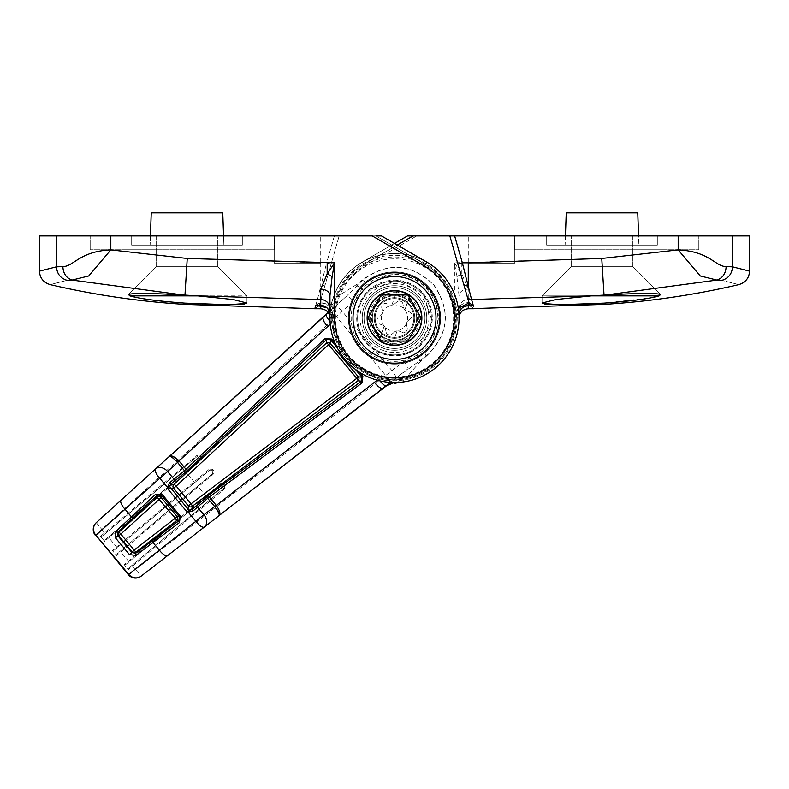 <?xml version="1.0" encoding="UTF-8"?>
<svg xmlns="http://www.w3.org/2000/svg" width="789" height="789" viewBox="0 0 789 789"><rect width="100%" height="100%" fill="white"/><g stroke="black" fill="none" stroke-linecap="round" stroke-linejoin="round"><path stroke-width="0.59" stroke-dasharray="3.94 2.96" d="M100.469 536.372L102.491 535.928L105.331 533.551L104.671 532.841L100.469 536.372L104.631 541.323L201.185 460.303C202.99 455.993 201.599 454.346 197.023 455.342L104.671 532.841L101.771 529.38L353.502 301.142L368.917 285.342C389.658 269.66 409.53 271.002 428.545 289.366C443.398 311.261 441.288 331.094 422.214 348.856L403.978 361.283L135.481 569.559A9.221 0.523 -40 0 1 128.439 574.786M208.898 469.504L112.344 550.525L116.506 555.476L213.06 474.455C214.855 470.136 213.474 468.488 208.898 469.504L209.341 470.343C212.596 469.623 213.582 470.796 212.3 473.883L117.255 553.641L116.506 555.476M220.782 483.657L124.218 564.677L128.38 569.628L224.944 488.618C226.729 484.288 225.338 482.631 220.782 483.657L221.196 484.476C224.441 483.736 225.427 484.919 224.165 488.006L129.159 567.715L128.38 569.628M95.4 535.415A9.221 0.523 140 0 1 101.771 529.38L96.278 522.653L169.694 456.2A9.221 2.101 -132.1 0 1 177.081 461.249L182.88 468.479L197.487 456.22C200.741 455.5 201.737 456.673 200.445 459.75L105.341 539.548L104.631 541.323M329.181 311.852A9.221 2.111 -132.1 0 1 336.41 316.695L368.946 355.474A92.224 2.821 -40 0 1 374.962 350.355C390.447 358.541 405.053 357.407 418.801 346.953L432.155 321.448L423.476 293.695L397.646 280.312L370.199 289.021C357.506 300.767 353.847 314.959 359.232 331.607L391.955 370.613A9.221 1.322 52.1 0 1 396.068 378.049L426.001 356.135C448.685 334.822 451.288 311.132 433.812 285.066C411.207 263.25 387.409 261.672 362.407 280.342L346.785 295.914L328.273 312.681M353.147 336.647A92.224 2.821 -40 0 0 359.232 331.607L342.229 311.349A9.221 1.322 -132.1 0 0 335.631 306.014M418.801 346.953A37.813 37.813 0 0 0 423.466 293.686A37.813 37.813 0 0 0 370.199 289.021A37.813 37.813 0 0 0 365.534 342.288A37.813 37.813 0 0 0 418.801 346.953M364.863 282.669A46.107 46.107 0 0 0 359.173 347.624A46.107 46.107 0 0 0 424.137 353.314A46.107 46.107 0 0 0 429.827 288.35A46.107 46.107 0 0 0 364.863 282.669A46.107 46.107 0 0 0 359.173 347.624A46.107 46.107 0 0 0 424.137 353.314A46.107 46.107 0 0 0 429.827 288.35A46.107 46.107 0 0 0 364.863 282.669M354.192 269.946A62.706 62.706 0 0 0 334.861 298.597L334.161 300.915A62.706 62.706 0 0 0 400.842 380.377L403.248 380.091A62.706 62.706 0 0 0 442.54 277.679A62.706 62.706 0 0 0 354.192 269.946M326.449 314.032L333.205 298.055A64.461 64.461 0 0 1 443.872 276.554A64.461 64.461 0 0 1 403.485 381.817L403.248 380.091M327.928 312.217L330.266 308.203L331.38 303.469L331.015 307.187L333.806 302.088L331.38 303.469L333.205 298.055L334.861 298.597M426.494 356.125C448.833 334.536 451.308 310.807 433.94 284.957C411.513 263.279 387.705 261.583 362.506 279.858L357.161 284.119C346.657 291.013 338.698 295.668 333.264 298.074A64.392 64.392 0 0 1 443.832 276.594A64.392 64.392 0 0 1 403.475 381.758C406.789 376.826 412.755 369.785 421.375 360.642L426.494 356.125M386.876 385.515L401.078 382.211M333.806 302.088L334.161 300.915M397.834 382.665L399.619 380.525L395.388 382.438C356.086 384.312 322.514 344.3 331.183 305.915A64.461 64.461 0 0 0 395.388 382.438L395.733 382.527M400.842 380.377L399.619 380.525M331.015 307.187L331.646 322.76C336.933 350.217 352.683 368.986 378.888 379.055L394.106 382.379A64.392 64.392 0 0 1 331.015 307.187M330.029 321.251A9.221 3.264 -138.5 0 0 331.646 322.76L330.256 324.259M377.162 380.17L378.888 379.055A9.221 3.264 -121.5 0 0 380.091 380.919M335.128 343.323L359.242 372.063M355.316 369.291L337.169 347.663M421.375 360.642A46.107 15.888 -127.9 0 0 419.462 360.77A9.221 1.716 57.5 0 0 416.158 352.949M403.978 361.283A9.221 1.489 52.1 0 1 407.952 368.808L383.05 388.168M132 565.338L141.162 576.148L219.342 515.385A9.221 2.101 52.1 0 0 215.663 507.228L209.549 500.265L129.159 567.715M368.946 355.474L385.683 375.416A9.221 2.111 52.1 0 1 389.204 383.375L396.068 378.049M363.837 290.589A9.221 1.716 -137.5 0 0 356.697 285.973A46.107 15.888 -132.1 0 0 357.161 284.119M323.401 317.079L346.785 295.914A9.221 1.489 -132.1 0 1 353.502 301.142M124.218 564.677L126.092 564.283L221.196 484.476C224.441 483.736 225.427 484.919 224.165 488.006L209.549 500.265M126.092 564.283L221.196 484.476M224.944 488.618L224.165 488.006M112.344 550.525L114.287 550.101L209.341 470.343C212.596 469.623 213.582 470.806 212.3 473.883L117.255 553.641M114.287 550.101L209.341 470.343M102.491 535.928L197.487 456.22C200.751 455.509 201.737 456.693 200.445 459.75L105.341 539.548M105.331 533.551L182.88 468.479M213.06 474.455L212.3 473.883M201.185 460.303L200.445 459.75M197.023 455.342L197.487 456.22M392.656 343.284A25.356 25.356 0 0 0 409.343 297.423L404.826 309.83A4.616 4.616 0 0 0 406.522 310.905L409.698 312.069A3.689 3.689 0 0 1 410.803 318.361L408.219 320.531A4.616 4.616 0 0 0 406.641 324.861L407.223 328.185A3.689 3.689 0 0 1 402.331 332.297L399.155 331.133A4.616 4.616 0 0 0 396.778 330.926A13.137 13.137 0 0 1 382.152 313.489A13.137 13.137 0 0 1 404.57 309.544A13.137 13.137 0 0 1 406.848 322.484A4.616 4.616 0 0 0 406.641 324.861L407.223 328.185A3.689 3.689 0 0 1 402.331 332.297L399.155 331.133A4.616 4.616 0 0 0 397.173 330.877L392.33 344.182L379.331 339.457L384.174 326.143A4.616 4.616 0 0 0 382.478 325.068L379.302 323.914A3.689 3.689 0 0 1 378.197 317.622L380.781 315.452A4.616 4.616 0 0 0 382.359 311.113L381.777 307.789A3.689 3.689 0 0 1 386.669 303.686L389.845 304.84A4.616 4.616 0 0 0 394.382 304.041L396.966 301.871A3.689 3.689 0 0 1 402.972 304.051L403.554 307.375A4.616 4.616 0 0 0 406.522 310.905L409.698 312.069A3.689 3.689 0 0 1 410.803 318.361L408.219 320.531A4.616 4.616 0 0 0 406.848 322.484A13.137 13.137 0 0 1 396.778 330.926A4.616 4.616 0 0 0 394.618 331.942L392.034 334.112A3.689 3.689 0 0 1 386.028 331.922L385.446 328.599A4.616 4.616 0 0 0 382.478 325.068L379.302 323.914A3.689 3.689 0 0 1 378.197 317.622L380.781 315.452A4.616 4.616 0 0 0 382.359 311.113L381.777 307.789A3.689 3.689 0 0 1 386.669 303.686L389.845 304.84A4.616 4.616 0 0 0 391.827 305.096L396.344 292.699A25.356 25.356 0 0 0 379.657 338.55M353.768 303.163A43.346 43.346 0 0 0 379.677 358.719A43.346 43.346 0 0 0 435.232 332.81A43.346 43.346 0 0 0 409.323 277.255A43.346 43.346 0 0 0 353.768 303.163M437.826 333.757A46.107 46.107 0 0 1 378.73 361.323A46.107 46.107 0 0 1 351.174 302.217A46.107 46.107 0 0 0 378.73 361.323A46.107 46.107 0 0 0 437.826 333.757A46.107 46.107 0 0 0 410.27 274.661A46.107 46.107 0 0 0 351.174 302.217A46.107 46.107 0 0 1 410.27 274.661A46.107 46.107 0 0 1 437.826 333.757M382.724 350.346A34.43 34.43 0 0 0 426.849 329.763A34.43 34.43 0 0 0 406.276 285.638A34.43 34.43 0 0 0 362.151 306.211A34.43 34.43 0 0 0 382.724 350.346M359.833 305.373A36.886 36.886 0 0 0 381.886 352.653A36.886 36.886 0 0 0 429.167 330.601A36.886 36.886 0 0 0 407.114 283.32A36.886 36.886 0 0 0 359.833 305.373A36.886 36.886 0 0 0 381.886 352.653A36.886 36.886 0 0 0 429.167 330.601A36.886 36.886 0 0 0 407.114 283.32A36.886 36.886 0 0 0 359.833 305.373A36.886 36.886 0 0 1 407.114 283.32A36.886 36.886 0 0 1 429.167 330.601M413.564 324.93A20.287 20.287 0 0 0 401.443 298.923A20.287 20.287 0 0 0 375.436 311.053A20.287 20.287 0 0 0 387.557 337.051A20.287 20.287 0 0 0 413.564 324.93A20.287 20.287 0 0 0 401.443 298.923A20.287 20.287 0 0 0 375.436 311.053A20.287 20.287 0 0 0 387.557 337.051A20.287 20.287 0 0 0 413.564 324.93A20.287 20.287 0 0 1 387.557 337.051A20.287 20.287 0 0 1 375.436 311.053M355.504 303.795A41.501 41.501 0 0 0 380.308 356.983A41.501 41.501 0 0 0 433.496 332.179A41.501 41.501 0 0 0 408.692 278.99A41.501 41.501 0 0 0 355.504 303.795A41.501 41.501 0 0 0 380.308 356.983A41.501 41.501 0 0 0 433.496 332.179A41.501 41.501 0 0 0 408.692 278.99A41.501 41.501 0 0 0 355.504 303.795M364.173 306.951A32.28 32.28 0 0 0 383.464 348.324A32.28 32.28 0 0 0 424.827 329.033A32.28 32.28 0 0 0 405.536 287.66A32.28 32.28 0 0 0 364.173 306.951A32.28 32.28 0 0 0 383.464 348.324A32.28 32.28 0 0 0 424.827 329.033A32.28 32.28 0 0 0 405.536 287.66A32.28 32.28 0 0 0 364.173 306.951M423.101 328.402A30.436 30.436 0 0 0 404.905 289.395A30.436 30.436 0 0 0 365.899 307.582A30.436 30.436 0 0 0 384.095 346.588A30.436 30.436 0 0 0 423.101 328.402M412.696 324.614A19.37 19.37 0 0 0 401.128 299.79A19.37 19.37 0 0 0 376.304 311.369A19.37 19.37 0 0 0 387.872 336.183A19.37 19.37 0 0 0 412.696 324.614A19.37 19.37 0 0 0 401.128 299.79A19.37 19.37 0 0 0 376.304 311.369A19.37 19.37 0 0 0 387.872 336.183A19.37 19.37 0 0 0 412.696 324.614M396.344 292.699L396.67 291.792L409.669 296.526L409.343 297.423M386.028 331.922A3.689 3.689 0 0 0 392.034 334.112L394.618 331.942A4.616 4.616 0 0 1 397.173 330.877L392.33 344.182L379.331 339.457L384.174 326.143A4.616 4.616 0 0 1 385.446 328.599L386.028 331.922M402.972 304.051A3.689 3.689 0 0 0 396.966 301.871L394.382 304.041A4.616 4.616 0 0 1 391.827 305.096L396.67 291.792L409.669 296.526L404.826 309.83A4.616 4.616 0 0 1 403.554 307.375L402.972 304.051M331.094 264.068L326.656 262.806L320.738 286.417L320.719 262.806L187.249 258.467L110.825 249.886C79.265 251.395 73.88 266.485 62.854 266.583L56.512 266.81C56.976 273.822 60.506 278.33 67.085 280.332L72.075 280.065L183.117 294.987C150.719 293.133 132.483 292.975 128.4 294.514L129.879 295.855L246.947 295.855L197.861 295.875L317.434 299.504L315.679 305.639L320.748 305.659C326.34 306.221 329.407 309.298 329.95 314.9L329.95 317.987L329.95 314.9L332.711 314.9C332.021 307.631 328.037 303.637 320.758 302.897L319.89 302.897L339.171 235.911L319.259 305.333M129.879 295.855L138.174 297.788M150.985 299.83L158.234 300.747M167.061 301.694L184.971 303.124L184.971 304.376M228.534 304.732L240.241 304.436M244.412 304.012L246.622 303.42M246.947 303.015L246.947 295.855L246.947 303.015L233.08 299.514L197.861 295.875M314.791 308.726L319.032 305.984M329.95 295.727L329.95 317.977A64.55 64.55 0 0 0 394.5 382.547A64.55 64.55 0 0 0 459.05 317.987A64.55 64.55 0 0 1 394.5 382.547A64.55 64.55 0 0 1 329.95 317.987A64.55 64.55 0 0 0 394.5 382.547A64.55 64.55 0 0 0 426.78 262.086L381.452 235.911L339.171 235.911L319.249 305.392M326.843 307.661L332.711 317.977A61.789 61.789 0 0 0 394.5 379.775A61.789 61.789 0 0 0 456.289 317.987A61.789 61.789 0 0 1 394.5 379.775A61.789 61.789 0 0 1 332.711 317.987L329.95 317.987A64.55 64.55 0 0 0 394.5 382.547A64.55 64.55 0 0 0 426.78 262.086L381.452 235.911L39.45 235.911M372.23 235.911L339.171 235.911L320.176 302.138L315.768 305.313M366.836 317.987A27.664 27.664 0 0 1 394.5 290.322A27.664 27.664 0 0 1 422.164 317.987A27.664 27.664 0 0 1 394.5 345.651A27.664 27.664 0 0 1 366.836 317.987A27.664 27.664 0 0 1 394.5 290.322A27.664 27.664 0 0 1 422.164 317.987A27.664 27.664 0 0 1 394.5 345.651A27.664 27.664 0 0 1 366.836 317.987A27.664 27.664 0 0 1 394.5 290.322A27.664 27.664 0 0 1 422.164 317.987A27.664 27.664 0 0 1 394.5 345.651A27.664 27.664 0 0 1 366.836 317.987A27.664 27.664 0 0 1 394.5 290.322A27.664 27.664 0 0 1 422.164 317.987A27.664 27.664 0 0 1 394.5 345.651A27.664 27.664 0 0 1 366.836 317.987A27.664 27.664 0 0 0 394.5 345.651A27.664 27.664 0 0 0 422.164 317.987A27.664 27.664 0 0 0 394.5 290.322A27.664 27.664 0 0 0 366.836 317.987A27.664 27.664 0 0 0 394.5 345.651A27.664 27.664 0 0 0 422.164 317.987A27.664 27.664 0 0 0 394.5 290.322A27.664 27.664 0 0 0 366.836 317.987A27.664 27.664 0 0 0 394.5 345.651A27.664 27.664 0 0 0 422.164 317.987A27.664 27.664 0 0 1 394.5 345.651A27.664 27.664 0 0 1 366.836 317.987A27.664 27.664 0 0 1 394.5 290.322A27.664 27.664 0 0 1 422.164 317.987A27.664 27.664 0 0 0 394.5 290.322A27.664 27.664 0 0 0 366.836 317.987A27.664 27.664 0 0 1 394.5 290.322A27.664 27.664 0 0 1 422.164 317.987M469.968 305.984L474.209 308.726L473.232 305.313L468.252 305.333L468.262 289.149L461.821 273.901L454.444 262.806L454.444 317.987A59.944 59.944 0 0 1 394.5 377.931A59.944 59.944 0 0 1 364.528 266.08L416.77 235.911L407.548 235.911L449.829 235.911L469.968 305.984L468.242 305.984C460.983 306.704 456.999 310.698 456.289 317.977A61.789 61.789 0 0 0 425.389 264.483L375.919 235.911L381.452 235.911L426.78 262.086A64.55 64.55 0 0 1 459.05 317.987L459.05 314.9M131.674 235.911L242.331 235.911L131.674 235.911L242.331 235.911L131.674 235.911L131.674 245.132L242.331 245.132L131.674 245.132L131.674 235.911L131.674 245.132L242.331 245.132L242.331 235.911L242.331 245.132L242.331 235.911L242.331 245.132L131.674 245.132L131.674 235.911M274.523 235.911L90.173 235.911L274.523 235.911L274.523 249.748L90.173 249.748L90.173 235.911L90.173 249.748L274.523 249.748L274.523 235.911M274.611 235.911L320.719 235.911L274.611 235.911L320.719 235.911L274.611 235.911L274.611 263.575L320.719 263.575L274.611 263.575L274.611 235.911L274.611 263.575L320.719 263.575L320.719 235.911L320.719 263.575L320.719 235.911L320.719 263.575L274.611 263.575L274.611 235.911M156.567 235.911L217.439 235.911L156.567 235.911L217.439 235.911L156.567 235.911L156.567 266.347L128.4 294.514L156.567 266.347L156.567 235.911M217.439 266.347L217.439 235.911L217.439 266.347L156.567 266.347L217.439 266.347L246.947 295.855L217.439 266.347L156.567 266.347L217.439 266.347M183.117 294.987L197.615 295.855M56.512 235.911L56.512 266.81L39.45 271.13M349.31 317.987A45.19 45.19 0 0 1 394.5 272.797A45.19 45.19 0 0 1 439.69 317.987A45.19 45.19 0 0 1 394.5 363.177A45.19 45.19 0 0 1 349.31 317.987M425.389 264.483L426.78 262.086L425.389 264.483A61.789 61.789 0 0 1 456.289 317.987L459.05 317.987A64.55 64.55 0 0 1 394.5 382.547A64.55 64.55 0 0 1 362.22 262.086L407.548 235.911L362.22 262.086A64.55 64.55 0 0 0 394.5 382.547A64.55 64.55 0 0 0 426.78 262.086A64.55 64.55 0 0 1 394.5 382.547A64.55 64.55 0 0 1 329.95 317.987A64.55 64.55 0 0 0 394.5 382.547A64.55 64.55 0 0 0 426.78 262.086L425.389 264.483L375.919 235.911L425.389 264.483A61.789 61.789 0 0 1 394.5 379.775A61.789 61.789 0 0 1 332.711 317.987L332.711 317.987A61.789 61.789 0 0 1 363.611 264.483L413.081 235.911L407.548 235.911L362.22 262.086A64.55 64.55 0 0 0 394.5 382.547A64.55 64.55 0 0 0 459.05 317.987L459.05 317.977A64.55 64.55 0 0 1 394.5 382.547A64.55 64.55 0 0 1 329.95 317.987L332.711 317.987L332.711 314.584C332.021 307.315 328.037 303.311 320.758 302.572L320.028 302.572M67.085 280.332C44.47 286.042 44.47 286.042 67.085 280.332M62.854 266.583C63.238 273.536 66.315 278.034 72.075 280.065L88.733 275.953L110.825 249.886L110.825 235.911M325.167 284.73L320.738 286.417L317.434 299.504A4.616 4.586 -164 0 0 321.882 296.181M319.89 302.897L315.679 305.639M332.711 314.584L329.95 314.584M223.573 235.911L223.889 245.132L150.117 245.132L223.889 245.132L150.117 245.132L223.889 245.132L222.764 212.852L151.241 212.852L150.433 235.911M222.764 212.852L223.889 245.132L222.764 212.852L151.241 212.852L150.117 245.132L151.241 212.852L222.764 212.852M459.05 308.686A9.221 9.182 180 0 1 468.252 299.514L591.139 295.875L542.053 295.855L659.121 295.855L660.6 294.514C656.487 292.975 638.252 293.133 605.883 294.987L716.925 280.065L721.915 280.332C744.53 286.042 744.53 286.042 721.915 280.332C728.494 278.33 732.024 273.822 732.488 266.81L726.146 266.583C715.327 266.603 709.41 251.247 678.175 249.886L601.751 258.467L454.444 262.806L456.9 276.673L459.05 295.727A9.221 6.588 180 0 1 468.262 289.149M542.053 303.015L542.053 295.855L542.053 303.015L555.929 299.514L591.139 295.875M542.398 303.43L544.696 304.031M548.631 304.426L561.502 304.732M564.135 304.712L572.567 304.564M578.741 304.376L581.601 304.268M594.245 303.696L599.285 303.41M397.271 245.044L363.611 264.483A61.789 61.789 0 0 0 394.5 379.775A61.789 61.789 0 0 0 456.289 317.987L456.289 317.987A61.789 61.789 0 0 1 394.5 379.775A61.789 61.789 0 0 1 332.711 317.987L329.95 317.987L332.711 317.977A61.789 61.789 0 0 0 394.5 379.775A61.789 61.789 0 0 0 456.289 317.987L459.05 317.987L456.289 317.987L456.289 314.9L458.31 308.223M332.711 314.9L332.711 317.987A61.789 61.789 0 0 1 363.611 264.483L362.22 262.086A64.55 64.55 0 0 0 329.95 317.987A64.55 64.55 0 0 1 362.22 262.086A64.55 64.55 0 0 0 394.5 382.547A64.55 64.55 0 0 0 459.05 317.987A64.55 64.55 0 0 1 394.5 382.547A64.55 64.55 0 0 1 362.22 262.086L363.611 264.483L413.081 235.911L449.829 235.911L457.906 264.068M463.833 284.73L467.118 296.181M749.55 271.13L732.488 266.81L732.488 235.911L749.55 235.911M732.488 235.911L416.77 235.911M657.326 235.911L546.669 235.911L657.326 235.911L546.669 235.911L657.326 235.911L657.326 245.132L546.669 245.132L657.326 245.132L657.326 235.911L657.326 245.132L546.669 245.132L546.669 235.911L546.669 245.132L546.669 235.911L546.669 245.132L657.326 245.132L657.326 235.911M514.477 235.911L698.827 235.911L514.477 235.911L514.477 249.748L698.827 249.748L698.827 235.911L698.827 249.748L514.477 249.748L514.477 235.911M514.389 235.911L468.281 235.911L514.389 235.911L468.281 235.911L514.389 235.911L514.389 263.575L468.281 263.575L514.389 263.575L514.389 235.911L514.389 263.575L468.281 263.575L468.281 235.911L468.281 263.575L468.281 235.911L468.281 263.575L514.389 263.575L514.389 235.911M632.433 235.911L571.561 235.911L632.433 235.911L571.561 235.911L632.433 235.911L632.433 266.347L660.6 294.514L632.433 266.347L632.433 235.911M571.561 266.347L571.561 235.911L571.561 266.347L632.433 266.347L571.561 266.347L542.053 295.855L571.561 266.347L632.433 266.347L571.561 266.347M454.444 317.987L459.05 317.987L456.289 317.977L456.289 314.584C456.979 307.315 460.963 303.311 468.242 302.572L473.232 305.313L468.252 305.343C462.66 305.895 459.592 308.982 459.05 314.584C459.75 308.864 462.818 305.777 468.252 305.343L468.242 302.572M449.829 235.911L469.751 305.392L474.209 308.736M363.611 264.483L362.22 262.086L394.5 243.446M591.385 295.855L605.883 294.987M678.175 235.911L678.175 249.886L700.267 275.953L716.925 280.065C722.685 278.034 725.762 273.536 726.146 266.583M604.029 304.376L604.029 303.124L650.935 297.769M456.289 314.9L458.981 314.9M456.289 314.584L459.05 314.584M638.567 235.911L637.759 212.852L566.236 212.852L565.111 245.132L638.883 245.132L565.111 245.132L638.883 245.132L565.111 245.132L566.236 212.852L637.759 212.852L638.883 245.132L637.759 212.852L566.236 212.852L565.427 235.911M418.012 331.567A27.151 27.151 0 0 0 408.081 294.475A27.151 27.151 0 0 0 370.988 304.416A27.151 27.151 0 0 0 380.919 341.509A27.151 27.151 0 0 0 418.012 331.567A27.151 27.151 0 0 0 408.081 294.475A27.151 27.151 0 0 0 370.988 304.416A27.151 27.151 0 0 0 380.919 341.509A27.151 27.151 0 0 0 418.012 331.567A27.151 27.151 0 0 0 408.081 294.475A27.151 27.151 0 0 0 370.988 304.416A27.151 27.151 0 0 0 380.919 341.509A27.151 27.151 0 0 0 418.012 331.567A27.151 27.151 0 0 0 408.081 294.475A27.151 27.151 0 0 0 370.988 304.416A27.151 27.151 0 0 0 380.919 341.509A27.151 27.151 0 0 0 418.012 331.567A27.151 27.151 0 0 0 408.081 294.475A27.151 27.151 0 0 0 370.988 304.416A27.151 27.151 0 0 0 380.919 341.509A27.151 27.151 0 0 0 418.012 331.567A27.151 27.151 0 0 0 408.081 294.475A27.151 27.151 0 0 0 370.988 304.416A27.151 27.151 0 0 0 380.919 341.509A27.151 27.151 0 0 0 418.012 331.567A27.151 27.151 0 0 0 408.081 294.475A27.151 27.151 0 0 0 370.988 304.416A27.151 27.151 0 0 0 380.919 341.509A27.151 27.151 0 0 0 418.012 331.567A27.151 27.151 0 0 0 408.081 294.475A27.151 27.151 0 0 0 370.988 304.416A27.151 27.151 0 0 0 380.919 341.509A27.151 27.151 0 0 0 418.012 331.567A27.151 27.151 0 0 0 408.081 294.475A27.151 27.151 0 0 0 370.988 304.416A27.151 27.151 0 0 0 380.919 341.509A27.151 27.151 0 0 0 418.012 331.567A27.151 27.151 0 0 0 408.081 294.475A27.151 27.151 0 0 0 370.988 304.416A27.151 27.151 0 0 0 380.919 341.509A27.151 27.151 0 0 0 418.012 331.567A27.151 27.151 0 0 0 408.081 294.475A27.151 27.151 0 0 0 370.988 304.416A27.151 27.151 0 0 0 380.919 341.509A27.151 27.151 0 0 0 418.012 331.567A27.151 27.151 0 0 0 408.081 294.475A27.151 27.151 0 0 0 370.988 304.416A27.151 27.151 0 0 0 380.919 341.509A27.151 27.151 0 0 0 418.012 331.567A27.151 27.151 0 0 0 408.081 294.475A27.151 27.151 0 0 0 370.988 304.416A27.151 27.151 0 0 0 380.919 341.509A27.151 27.151 0 0 0 418.012 331.567A27.151 27.151 0 0 0 408.081 294.475A27.151 27.151 0 0 0 370.988 304.416A27.151 27.151 0 0 0 380.919 341.509A27.151 27.151 0 0 0 418.012 331.567A27.151 27.151 0 0 0 408.081 294.475A27.151 27.151 0 0 0 370.988 304.416A27.151 27.151 0 0 0 380.919 341.509A27.151 27.151 0 0 0 418.012 331.567A27.151 27.151 0 0 0 408.081 294.475A27.151 27.151 0 0 0 370.988 304.416A27.151 27.151 0 0 0 380.919 341.509A27.151 27.151 0 0 0 418.012 331.567A27.151 27.151 0 0 0 408.081 294.475A27.151 27.151 0 0 0 370.988 304.416A27.151 27.151 0 0 0 380.919 341.509A27.151 27.151 0 0 0 418.012 331.567A27.151 27.151 0 0 0 408.081 294.475A27.151 27.151 0 0 0 370.988 304.416A27.151 27.151 0 0 0 380.919 341.509A27.151 27.151 0 0 0 418.012 331.567A27.151 27.151 0 0 0 408.081 294.475A27.151 27.151 0 0 0 370.988 304.416A27.151 27.151 0 0 0 380.919 341.509A27.151 27.151 0 0 0 418.012 331.567M375.298 306.901A22.171 22.171 0 0 0 383.415 337.189A22.171 22.171 0 0 0 413.702 329.072A22.171 22.171 0 0 1 383.415 337.189A22.171 22.171 0 0 1 375.298 306.901A22.171 22.171 0 0 0 383.415 337.189A22.171 22.171 0 0 0 413.702 329.072A22.171 22.171 0 0 0 405.585 298.784A22.171 22.171 0 0 0 375.298 306.901A22.171 22.171 0 0 0 383.415 337.189A22.171 22.171 0 0 0 413.702 329.072A22.171 22.171 0 0 0 405.585 298.784A22.171 22.171 0 0 0 375.298 306.901A22.171 22.171 0 0 0 383.415 337.189A22.171 22.171 0 0 0 413.702 329.072A22.171 22.171 0 0 0 405.585 298.784A22.171 22.171 0 0 0 375.298 306.901A22.171 22.171 0 0 0 383.415 337.189A22.171 22.171 0 0 0 413.702 329.072A22.171 22.171 0 0 0 405.585 298.784A22.171 22.171 0 0 0 375.298 306.901A22.171 22.171 0 0 0 383.415 337.189A22.171 22.171 0 0 0 413.702 329.072A22.171 22.171 0 0 0 405.585 298.784A22.171 22.171 0 0 0 375.298 306.901A22.171 22.171 0 0 0 383.415 337.189A22.171 22.171 0 0 0 413.702 329.072A22.171 22.171 0 0 0 405.585 298.784A22.171 22.171 0 0 0 375.298 306.901A22.171 22.171 0 0 0 383.415 337.189A22.171 22.171 0 0 0 413.702 329.072A22.171 22.171 0 0 0 405.585 298.784A22.171 22.171 0 0 0 375.298 306.901A22.171 22.171 0 0 0 383.415 337.189A22.171 22.171 0 0 0 413.702 329.072A22.171 22.171 0 0 0 405.585 298.784A22.171 22.171 0 0 0 375.298 306.901A22.171 22.171 0 0 0 383.415 337.189A22.171 22.171 0 0 0 413.702 329.072A22.171 22.171 0 0 0 405.585 298.784A22.171 22.171 0 0 0 375.298 306.901A22.171 22.171 0 0 0 383.415 337.189A22.171 22.171 0 0 0 413.702 329.072A22.171 22.171 0 0 0 405.585 298.784A22.171 22.171 0 0 0 375.298 306.901A22.171 22.171 0 0 0 383.415 337.189A22.171 22.171 0 0 0 413.702 329.072A22.171 22.171 0 0 0 405.585 298.784A22.171 22.171 0 0 0 375.298 306.901A22.171 22.171 0 0 0 383.415 337.189A22.171 22.171 0 0 0 413.702 329.072A22.171 22.171 0 0 0 405.585 298.784A22.171 22.171 0 0 0 375.298 306.901A22.171 22.171 0 0 0 383.415 337.189A22.171 22.171 0 0 0 413.702 329.072A22.171 22.171 0 0 0 405.585 298.784A22.171 22.171 0 0 0 375.298 306.901A22.171 22.171 0 0 0 383.415 337.189A22.171 22.171 0 0 0 413.702 329.072A22.171 22.171 0 0 0 405.585 298.784A22.171 22.171 0 0 0 375.298 306.901A22.171 22.171 0 0 0 383.415 337.189A22.171 22.171 0 0 0 413.702 329.072A22.171 22.171 0 0 0 405.585 298.784A22.171 22.171 0 0 0 375.298 306.901A22.171 22.171 0 0 0 383.415 337.189A22.171 22.171 0 0 0 413.702 329.072A22.171 22.171 0 0 0 405.585 298.784A22.171 22.171 0 0 0 375.298 306.901A22.171 22.171 0 0 0 383.415 337.189A22.171 22.171 0 0 0 413.702 329.072A22.171 22.171 0 0 0 405.585 298.784A22.171 22.171 0 0 0 375.298 306.901A22.171 22.171 0 0 0 383.415 337.189A22.171 22.171 0 0 0 413.702 329.072A22.171 22.171 0 0 0 405.585 298.784A22.171 22.171 0 0 0 375.298 306.901A22.171 22.171 0 0 1 405.585 298.784A22.171 22.171 0 0 1 413.702 329.072A22.171 22.171 0 0 0 405.585 298.784A22.171 22.171 0 0 0 375.298 306.901M414.314 329.427A22.871 22.871 0 0 1 383.059 337.8A22.871 22.871 0 0 1 374.686 306.556A22.871 22.871 0 0 1 405.94 298.183A22.871 22.871 0 0 1 414.314 329.427M370.544 304.159A27.664 27.664 0 0 0 380.663 341.953A27.664 27.664 0 0 0 418.456 331.824A27.664 27.664 0 0 0 408.337 294.031A27.664 27.664 0 0 0 370.544 304.159A27.664 27.664 0 0 1 408.337 294.031A27.664 27.664 0 0 1 418.456 331.824A27.664 27.664 0 0 1 380.663 341.953A27.664 27.664 0 0 1 370.544 304.159A27.664 27.664 0 0 0 380.663 341.953A27.664 27.664 0 0 0 418.456 331.824M433.634 340.582A45.19 45.19 0 0 1 371.905 357.121A45.19 45.19 0 0 1 355.366 295.392A45.19 45.19 0 0 1 417.095 278.852A45.19 45.19 0 0 1 433.634 340.582M354.567 294.938A46.107 46.107 0 0 0 371.441 357.92A46.107 46.107 0 0 0 434.433 341.045A46.107 46.107 0 0 1 371.441 357.92A46.107 46.107 0 0 1 354.567 294.938A46.107 46.107 0 0 1 417.559 278.053A46.107 46.107 0 0 1 434.433 341.045A46.107 46.107 0 0 0 417.559 278.053A46.107 46.107 0 0 0 354.567 294.938A46.107 46.107 0 0 1 417.559 278.053A46.107 46.107 0 0 1 434.433 341.045M407.814 294.938L381.186 294.938L367.881 317.987L381.186 341.045L407.814 341.045L421.119 317.987L407.814 294.938M117.186 547.674L108.29 537.082M129.041 561.807L120.145 551.205M194.735 482.602L185.839 472.009M206.59 496.735L197.694 486.132M356.49 272.698A59.126 59.126 0 0 0 349.202 355.997A59.126 59.126 0 0 0 432.51 363.285A59.126 59.126 0 0 0 439.798 279.987A59.126 59.126 0 0 0 356.49 272.698M433.694 364.696A60.97 60.97 0 0 1 347.791 357.18A60.97 60.97 0 0 1 355.306 271.278A60.97 60.97 0 0 1 441.209 278.793A60.97 60.97 0 0 1 433.694 364.696M426.139 356.411A46.107 2.643 -128.6 0 1 426.001 356.135A9.221 1.736 53.3 0 0 422.214 348.856M362.161 280.164A46.107 2.643 48.6 0 0 362.407 280.342A9.221 1.736 -133.3 0 1 368.917 285.342M417.036 326.192A23.976 23.976 0 0 0 402.706 295.461A23.976 23.976 0 0 0 371.964 309.791A23.976 23.976 0 0 0 386.294 340.523A23.976 23.976 0 0 0 417.036 326.192M320.758 302.897L320.748 308.755M334.368 235.911L326.656 262.806L320.719 262.806M184.971 295.086L187.249 258.467M320.758 302.572L320.748 305.333M364.064 317.987A30.436 30.436 0 0 0 394.5 348.422A30.436 30.436 0 0 0 424.936 317.987A30.436 30.436 0 0 0 394.5 287.551A30.436 30.436 0 0 0 364.064 317.987M362.22 262.086L364.528 266.08M601.751 258.467L604.029 295.086M461.821 262.806L461.821 273.901A9.221 2.505 153.4 0 0 456.9 276.673M468.252 308.755L468.242 305.984M417.726 331.4A26.826 26.826 0 0 0 407.913 294.761A26.826 26.826 0 0 0 371.274 304.574A26.826 26.826 0 0 0 381.087 341.223A26.826 26.826 0 0 0 417.726 331.4A26.826 26.826 0 0 0 407.913 294.761A26.826 26.826 0 0 0 371.274 304.574A26.826 26.826 0 0 0 381.087 341.223A26.826 26.826 0 0 0 417.726 331.4A26.826 26.826 0 0 0 407.913 294.761A26.826 26.826 0 0 0 371.274 304.574A26.826 26.826 0 0 0 381.087 341.223A26.826 26.826 0 0 0 417.726 331.4A26.826 26.826 0 0 0 407.913 294.761A26.826 26.826 0 0 0 371.274 304.574A26.826 26.826 0 0 0 381.087 341.223A26.826 26.826 0 0 0 417.726 331.4A26.826 26.826 0 0 0 407.913 294.761A26.826 26.826 0 0 0 371.274 304.574A26.826 26.826 0 0 0 381.087 341.223A26.826 26.826 0 0 0 417.726 331.4A26.826 26.826 0 0 0 407.913 294.761A26.826 26.826 0 0 0 371.274 304.574A26.826 26.826 0 0 0 381.087 341.223A26.826 26.826 0 0 0 417.726 331.4A26.826 26.826 0 0 0 407.913 294.761A26.826 26.826 0 0 0 371.274 304.574A26.826 26.826 0 0 0 381.087 341.223A26.826 26.826 0 0 0 417.726 331.4A26.826 26.826 0 0 0 407.913 294.761A26.826 26.826 0 0 0 371.274 304.574A26.826 26.826 0 0 0 381.087 341.223A26.826 26.826 0 0 0 417.726 331.4A26.826 26.826 0 0 0 407.913 294.761A26.826 26.826 0 0 0 371.274 304.574A26.826 26.826 0 0 0 381.087 341.223A26.826 26.826 0 0 0 417.726 331.4A26.826 26.826 0 0 0 407.913 294.761A26.826 26.826 0 0 0 371.274 304.574A26.826 26.826 0 0 0 381.087 341.223A26.826 26.826 0 0 0 417.726 331.4A26.826 26.826 0 0 0 407.913 294.761A26.826 26.826 0 0 0 371.274 304.574A26.826 26.826 0 0 0 381.087 341.223A26.826 26.826 0 0 0 417.726 331.4A26.826 26.826 0 0 0 407.913 294.761A26.826 26.826 0 0 0 371.274 304.574A26.826 26.826 0 0 0 381.087 341.223A26.826 26.826 0 0 0 417.726 331.4A26.826 26.826 0 0 0 407.913 294.761A26.826 26.826 0 0 0 371.274 304.574A26.826 26.826 0 0 0 381.087 341.223A26.826 26.826 0 0 0 417.726 331.4A26.826 26.826 0 0 0 407.913 294.761A26.826 26.826 0 0 0 371.274 304.574A26.826 26.826 0 0 0 381.087 341.223A26.826 26.826 0 0 0 417.726 331.4A26.826 26.826 0 0 0 407.913 294.761A26.826 26.826 0 0 0 371.274 304.574A26.826 26.826 0 0 0 381.087 341.223A26.826 26.826 0 0 0 417.726 331.4A26.826 26.826 0 0 0 407.913 294.761A26.826 26.826 0 0 0 371.274 304.574A26.826 26.826 0 0 0 381.087 341.223A26.826 26.826 0 0 0 417.726 331.4A26.826 26.826 0 0 0 407.913 294.761A26.826 26.826 0 0 0 371.274 304.574A26.826 26.826 0 0 0 381.087 341.223A26.826 26.826 0 0 0 417.726 331.4A26.826 26.826 0 0 0 407.913 294.761A26.826 26.826 0 0 0 371.274 304.574A26.826 26.826 0 0 0 381.087 341.223A26.826 26.826 0 0 0 417.726 331.4A26.826 26.826 0 0 0 407.913 294.761A26.826 26.826 0 0 0 371.274 304.574A26.826 26.826 0 0 0 381.087 341.223A26.826 26.826 0 0 0 417.726 331.4A26.826 26.826 0 0 0 407.913 294.761A26.826 26.826 0 0 0 371.274 304.574A26.826 26.826 0 0 0 381.087 341.223A26.826 26.826 0 0 0 417.726 331.4A26.826 26.826 0 0 0 407.913 294.761A26.826 26.826 0 0 0 371.274 304.574A26.826 26.826 0 0 0 381.087 341.223A26.826 26.826 0 0 0 417.726 331.4A26.826 26.826 0 0 0 407.913 294.761A26.826 26.826 0 0 0 371.274 304.574A26.826 26.826 0 0 0 381.087 341.223A26.826 26.826 0 0 0 417.726 331.4A26.826 26.826 0 0 0 407.913 294.761A26.826 26.826 0 0 0 371.274 304.574A26.826 26.826 0 0 0 381.087 341.223A26.826 26.826 0 0 0 417.726 331.4A26.826 26.826 0 0 0 407.913 294.761A26.826 26.826 0 0 0 371.274 304.574A26.826 26.826 0 0 0 381.087 341.223A26.826 26.826 0 0 0 417.726 331.4A26.826 26.826 0 0 0 407.913 294.761A26.826 26.826 0 0 0 371.274 304.574A26.826 26.826 0 0 0 381.087 341.223A26.826 26.826 0 0 0 417.726 331.4A26.826 26.826 0 0 0 407.913 294.761A26.826 26.826 0 0 0 371.274 304.574A26.826 26.826 0 0 0 381.087 341.223A26.826 26.826 0 0 0 417.726 331.4A26.826 26.826 0 0 0 407.913 294.761A26.826 26.826 0 0 0 371.274 304.574A26.826 26.826 0 0 0 381.087 341.223A26.826 26.826 0 0 0 417.726 331.4A26.826 26.826 0 0 0 407.913 294.761A26.826 26.826 0 0 0 371.274 304.574A26.826 26.826 0 0 0 381.087 341.223A26.826 26.826 0 0 0 417.726 331.4A26.826 26.826 0 0 0 407.913 294.761A26.826 26.826 0 0 0 371.274 304.574A26.826 26.826 0 0 0 381.087 341.223A26.826 26.826 0 0 0 417.726 331.4A26.826 26.826 0 0 0 407.913 294.761A26.826 26.826 0 0 0 371.274 304.574A26.826 26.826 0 0 0 381.087 341.223A26.826 26.826 0 0 0 417.726 331.4A26.826 26.826 0 0 0 407.913 294.761A26.826 26.826 0 0 0 371.274 304.574A26.826 26.826 0 0 0 381.087 341.223A26.826 26.826 0 0 0 417.726 331.4A26.826 26.826 0 0 0 407.913 294.761A26.826 26.826 0 0 0 371.274 304.574A26.826 26.826 0 0 0 381.087 341.223A26.826 26.826 0 0 0 417.726 331.4A26.826 26.826 0 0 0 407.913 294.761A26.826 26.826 0 0 0 371.274 304.574A26.826 26.826 0 0 0 381.087 341.223A26.826 26.826 0 0 0 417.726 331.4A26.826 26.826 0 0 0 407.913 294.761A26.826 26.826 0 0 0 371.274 304.574A26.826 26.826 0 0 0 381.087 341.223A26.826 26.826 0 0 0 417.726 331.4A26.826 26.826 0 0 0 407.913 294.761A26.826 26.826 0 0 0 371.274 304.574A26.826 26.826 0 0 0 381.087 341.223A26.826 26.826 0 0 0 417.726 331.4A26.826 26.826 0 0 0 407.913 294.761A26.826 26.826 0 0 0 371.274 304.574A26.826 26.826 0 0 0 381.087 341.223A26.826 26.826 0 0 0 417.726 331.4A26.826 26.826 0 0 0 407.913 294.761A26.826 26.826 0 0 0 371.274 304.574A26.826 26.826 0 0 0 381.087 341.223A26.826 26.826 0 0 0 417.726 331.4A26.826 26.826 0 0 0 407.913 294.761A26.826 26.826 0 0 0 371.274 304.574A26.826 26.826 0 0 0 381.087 341.223A26.826 26.826 0 0 0 417.726 331.4M420.853 333.205A30.436 30.436 0 0 0 409.718 291.634A30.436 30.436 0 0 0 368.147 302.769A30.436 30.436 0 0 0 379.282 344.339A30.436 30.436 0 0 0 420.853 333.205"/><path stroke-width="1.18" d="M395.733 382.527L397.242 382.635C395.881 381.856 392.37 382.852 386.728 385.614L386.728 385.614A9.221 3.264 -121.5 0 0 386.876 385.515L204.361 527.032A9.221 7.16 -127.9 0 0 204.183 515.148A9.221 7.16 -127.9 0 0 203.917 514.832L214.569 506.558L207.655 498.323L193.157 510.877L188.255 512.209L186.115 510.759L168.471 489.732L167.416 487.375L169.576 482.779L184.458 470.678A1.844 1.43 -128.4 0 1 184.567 472.927L187.674 470.205A1.844 0.631 -133.2 0 1 185.997 469.297L184.458 470.678L177.545 462.443L167.554 471.497A9.221 0.661 140 0 1 162.228 476.29A9.221 0.661 140 0 1 159.782 478.282L95.883 535.228A9.221 0.523 140 0 1 95.4 535.415A9.221 9.221 0 0 1 96.278 522.653L326.676 313.775A9.221 3.264 -138.5 0 0 326.547 313.894L327.928 312.217M96.416 522.525L96.278 522.653A9.221 8.728 47.9 0 0 95.775 535.1L128.439 574.786A9.221 9.221 0 0 0 141.162 576.148A9.221 8.728 -127.9 0 1 128.814 574.471L128.439 574.786A9.221 0.523 -40 0 1 128.706 574.343L195.879 521.302A9.221 0.661 -40 0 1 198.276 519.241A9.221 0.661 -40 0 1 203.917 514.832L197.566 507.258A1.844 1.43 -131.6 0 0 195.376 506.765L208.681 495.245L361.48 381.156L362.003 377.211L355.316 369.291M179.488 522.555L135.905 555.397L129.485 554.608L115.46 537.891L115.796 531.431L155.709 494.21L162.317 494.565L180.287 515.976L179.488 522.555A1.844 0.631 -127.1 0 1 178.896 520.76L179.399 516.805L161.35 495.305L157.376 495.107L117.946 531.954L117.896 535.8L115.46 537.891M180.287 515.976L179.399 516.805L177.121 516.558L175.326 518.176L157.218 497.307A2.771 2.761 -176.1 0 1 161.193 497.583L120.776 534.064L119.011 532.033L157.218 497.307L157.455 495.038M397.242 382.635L401.078 382.211M330.256 324.259L178.965 460.914L185.997 469.297L324.93 338.698L331.538 339.023L335.128 343.323M359.242 372.063L362.851 376.333L362.033 382.902L209.282 497.05L216.314 505.433L377.162 380.17M184.567 472.927L170.532 484.268L169.674 486.675L188.048 509.211L188.393 505.936L173.619 488.322L176.164 486.093A2.771 0.621 47.2 0 0 173.876 484.495L326.311 343.116A2.771 0.631 47.2 0 1 328.549 344.645L176.164 486.093L191.037 503.816L356.796 378.316L328.549 344.645L330.285 343.383L358.334 376.817L362.003 377.211L362.851 376.333M337.169 347.663L330.532 339.704L326.557 339.546A1.844 0.641 -133.3 0 1 324.93 338.698M186.115 510.759L188.048 509.211L189.33 510.098L188.255 512.209L195.879 521.302A9.221 3.176 -127.9 0 0 196.264 521.795A9.221 3.176 -127.9 0 0 204.361 527.032L141.31 576.029M218.928 515.71C219.894 514.911 218.474 511.913 214.687 506.706L216.314 505.433C219.953 510.769 220.821 514.191 218.928 515.71L389.204 383.375M328.273 312.681L169.3 456.555C171.124 454.957 174.339 456.407 178.965 460.914L177.426 462.305C172.959 457.659 170.246 455.746 169.3 456.555M205.456 497.829A1.844 1.43 -131.6 0 1 207.655 498.323L209.282 497.05A1.844 0.631 -126.8 0 1 208.681 495.245M169.674 486.675L167.416 487.375L159.782 478.282A9.221 3.176 -132.1 0 1 159.368 477.828A9.221 3.176 -132.1 0 1 155.611 468.942A9.221 7.16 -132.1 0 1 167.288 471.181A9.221 7.16 -132.1 0 1 167.554 471.497L173.905 479.061A1.844 1.43 -128.4 0 1 174.014 481.31M374.371 382.201A9.221 3.195 52.1 0 0 383.05 388.168L386.728 385.614A9.221 3.264 -121.5 0 1 380.091 380.919M330.029 321.251A9.221 3.264 -138.5 0 1 326.547 313.894L323.401 317.079A9.221 3.195 -132.1 0 0 327.77 326.656M214.687 506.706L216.176 505.266M179.103 461.082L177.426 462.305M162.317 494.565L161.35 495.305L161.193 497.583L177.121 516.558A2.771 2.761 -83.9 0 1 176.697 520.523L135.866 552.132L134.169 550.032L175.326 518.176L176.697 520.523L178.896 520.76L135.757 553.188A1.844 1.243 54 0 0 135.905 555.397M115.796 531.431A1.844 1.243 -134 0 0 117.946 531.954L119.011 532.033A2.771 2.761 93.9 0 0 118.745 535.859L120.776 534.064L134.169 550.032L131.97 552.566L135.757 553.188L135.866 552.132A2.771 2.761 6.1 0 1 132.059 551.718L118.745 535.859L117.896 535.8L131.97 552.566L129.485 554.608M155.709 494.21A1.844 0.631 47.1 0 0 157.376 495.107M189.33 510.098L191.855 509.674L195.376 506.765M326.636 339.467L187.674 470.205M362.033 382.902A1.844 0.641 -126.7 0 1 361.48 381.156L357.92 380.781A2.771 0.631 52.8 0 0 356.796 378.316L358.334 376.817A2.771 2.761 -83.9 0 1 357.92 380.781L192.21 506.341A2.771 0.621 52.8 0 0 191.037 503.816L188.393 505.936A2.771 2.761 6.1 0 0 192.21 506.341L191.855 509.674L193.157 510.877M208.76 497.405L209.282 497.05M326.557 339.546L326.311 343.116A2.771 2.761 -176.1 0 1 330.285 343.383L330.532 339.704L331.538 339.023M168.471 489.732L170.325 488.095L173.619 488.322A2.771 2.761 93.9 0 1 173.876 484.495L170.532 484.268L169.576 482.779M138.174 297.788L143.667 298.745M143.983 298.804L150.985 299.83M158.234 300.747L167.061 301.694M246.622 303.42L228.692 304.732L184.971 303.124L228.534 304.732M240.241 304.436L244.412 304.012M375.919 235.911L381.452 235.911L426.78 262.086A64.55 64.55 0 0 1 394.5 382.547A64.55 64.55 0 0 1 329.95 317.987C329.407 312.385 326.34 309.308 320.748 308.755L314.791 308.726L315.768 305.313L320.748 305.333L320.748 299.514L197.861 295.875L233.071 299.514L246.947 303.015M197.861 295.875L129.879 295.855L128.4 294.514C132.513 292.975 150.748 293.133 183.117 294.987L72.075 280.065L67.085 280.332C44.47 286.042 44.47 286.042 67.085 280.332C60.506 278.33 56.976 273.822 56.512 266.81L62.854 266.583C73.673 266.603 79.59 251.247 110.825 249.886L187.249 258.467L334.556 262.806L332.1 276.673L329.95 295.727L329.95 317.987L334.556 317.987A59.944 59.944 0 0 0 394.5 377.931A59.944 59.944 0 0 0 424.472 266.08L372.23 235.911L39.45 235.911L39.45 271.13L56.512 266.81L56.512 235.911M129.879 295.855C139.466 298.706 157.83 301.122 184.971 303.124L184.971 304.376L314.791 308.736L319.259 305.333L319.032 305.984L326.843 307.661M439.69 317.987A45.19 45.19 0 0 0 394.5 272.797A45.19 45.19 0 0 0 349.31 317.987A45.19 45.19 0 0 0 394.5 363.177A45.19 45.19 0 0 0 439.69 317.987M197.615 295.855L183.117 294.987M110.825 235.911L110.825 249.886L88.733 275.953L72.075 280.065C66.315 278.034 63.238 273.536 62.854 266.583M329.95 308.686A9.221 9.182 180 0 0 320.748 299.514L320.738 289.149L327.179 273.901L334.556 262.806L334.556 317.987M320.748 305.333C326.34 305.895 329.407 308.982 329.95 314.584C329.25 308.864 326.182 305.777 320.748 305.343L315.768 305.313M320.738 289.149A9.221 6.588 180 0 1 329.95 295.727M223.573 235.911L222.764 212.852L151.241 212.852L150.433 235.911M394.5 243.446L407.548 235.911L449.829 235.911L463.833 284.73L457.906 264.068L462.344 262.806L468.262 286.417L468.281 262.806L601.751 258.467L678.175 249.886C709.735 251.395 715.12 266.485 726.146 266.583L732.488 266.81C732.024 273.822 728.494 278.33 721.915 280.332L716.925 280.065L605.883 294.987C638.281 293.133 656.517 292.975 660.6 294.514L659.121 295.855L591.385 295.855L471.566 299.504L473.321 305.639L468.252 305.659C462.66 306.221 459.592 309.298 459.05 314.9L459.05 317.987C459.592 312.385 462.66 309.308 468.252 308.755L604.029 304.376L604.029 303.124L560.318 304.732L542.398 303.43M659.121 295.855C649.623 298.686 631.259 301.112 604.029 303.124L599.285 303.41M544.696 304.031L548.631 304.426M561.502 304.732L564.135 304.712M572.567 304.564L578.741 304.376M581.601 304.268L594.245 303.696M542.053 303.015L555.92 299.514L591.139 295.875M458.31 308.223L469.11 302.897L467.118 296.181L468.972 302.572M467.118 296.181L463.833 284.73L468.262 286.417L471.566 299.504A4.616 4.586 164 0 1 467.118 296.181M449.829 235.911L749.55 235.911L749.55 271.13C749.165 277.965 745.605 282.462 738.869 284.592C694.468 294.968 649.525 301.556 604.029 304.376M605.883 294.987L591.385 295.855M732.488 235.911L732.488 266.81L749.55 271.13M721.915 280.332C744.53 286.042 744.53 286.042 721.915 280.332L722.132 280.381M650.935 297.769L658.42 296.062M726.146 266.583C725.762 273.536 722.685 278.034 716.925 280.065L700.267 275.953L678.175 249.886L678.175 235.911M469.11 302.897L473.321 305.639M638.567 235.911L637.759 212.852L566.236 212.852L565.427 235.911M407.814 294.938L381.186 294.938L367.881 317.987L381.186 341.045L407.814 341.045L421.119 317.987L407.814 294.938M167.593 555.594A9.221 3.176 -127.9 0 1 159.161 549.913L153.027 542.595A1.844 0.631 -127.1 0 1 152.425 540.79M133.045 517.702A1.844 0.631 -132.9 0 1 131.368 516.795L125.234 509.477A9.221 3.176 47.9 0 1 121.102 500.187M128.814 574.471A9.221 8.728 -127.9 0 1 128.706 574.343L95.883 535.228A9.221 8.728 47.9 0 1 95.775 535.1M426.78 262.086L424.472 266.08M187.249 258.467L184.971 295.086M468.242 302.897L468.252 308.755C462.591 309.396 459.523 312.474 459.05 317.977A64.55 64.55 0 0 1 394.5 382.547A64.55 64.55 0 0 1 329.95 317.987C329.477 312.474 326.409 309.396 320.748 308.755L320.758 305.984M327.179 262.806L327.179 273.901A9.221 2.505 -153.4 0 1 332.1 276.673M413.081 235.911L397.271 245.044M454.632 235.911L462.344 262.806L468.281 262.806M604.029 295.086L601.751 258.467M468.252 308.755L474.031 308.726M358.561 297.236A41.501 41.501 0 0 0 373.749 353.926A41.501 41.501 0 0 0 430.439 338.737A41.501 41.501 0 0 0 415.251 282.048A41.501 41.501 0 0 0 358.561 297.236M39.45 271.13C39.835 277.965 43.395 282.462 50.131 284.592C94.532 294.968 139.475 301.556 184.971 304.376M314.791 308.726L320.748 308.755"/></g></svg>
